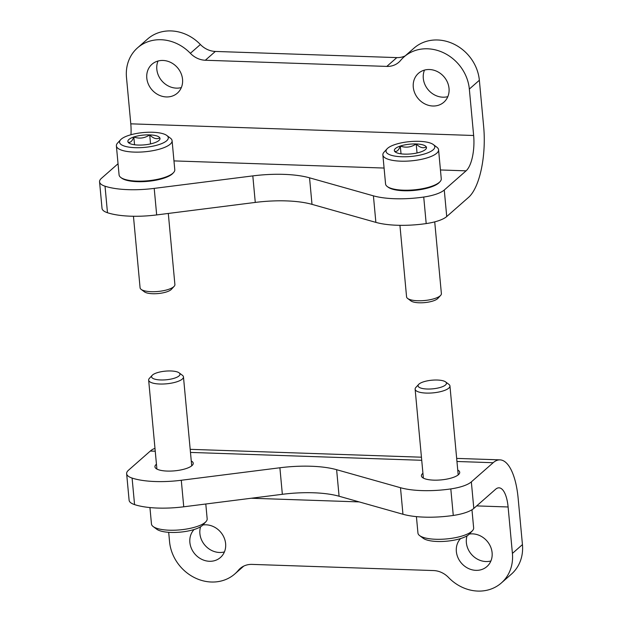 <?xml version="1.0" encoding="UTF-8"?>
<svg xmlns="http://www.w3.org/2000/svg" width="622" height="622" viewBox="0 0 622 622"><rect width="100%" height="100%" fill="white"/><g stroke="black" fill="none" stroke-linecap="round" stroke-linejoin="round"><path stroke-width="0.93" d="M473.645 135.495A27.974 10.286 91.9 0 1 466.08 170.84L444.271 190.013L446.728 216.549L468.545 197.376A55.941 20.565 91.9 0 0 483.667 126.686L479.36 80.254A41.083 36.107 -131.3 0 0 454.169 44.248A41.083 36.107 -131.3 0 0 414.058 48.096L404.036 56.905A41.083 36.107 48.7 0 1 444.147 53.057A41.083 36.107 48.7 0 1 469.338 89.063L473.645 135.495L130.791 123.832A27.974 10.286 91.9 0 1 130.97 134.741M118.04 163.742L101.417 178.351A27.974 8.506 174.7 0 0 99.559 181.818L102.024 208.354A27.974 8.506 174.7 0 0 107.482 212.732A52.45 15.947 174.7 0 0 156.674 214.924L255.277 202.422A62.939 19.134 174.7 0 1 312.003 204.358L375.875 222.381A52.45 15.947 174.7 0 0 426.194 223.578A27.974 8.506 174.7 0 0 446.728 216.549M404.036 56.905A41.083 36.107 48.7 0 0 400.576 60.458A20.977 18.435 48.7 0 1 398.803 62.278A20.977 18.435 48.7 0 1 386.806 66.414L205.33 60.248A20.977 18.435 48.7 0 1 190.363 53.313A41.083 36.107 48.7 0 0 137.548 47.84A41.083 36.107 48.7 0 0 126.484 77.4L130.791 123.832M444.271 190.013A27.974 8.506 174.7 0 1 423.73 197.042A52.45 15.947 174.7 0 1 373.418 195.844L309.546 177.822A62.939 19.134 174.7 0 0 252.812 175.894L154.209 188.388A52.45 15.947 174.7 0 1 105.025 186.203A27.974 8.506 174.7 0 1 99.559 181.818M158.019 61.026A19.228 16.903 -131.3 0 0 162 81.047A19.228 16.903 -131.3 0 0 181.344 87.57M424.499 70.084A19.228 16.903 -131.3 0 0 428.48 90.112A19.228 16.903 -131.3 0 0 447.832 96.628M190.363 53.313L200.385 44.504A41.083 36.107 -131.3 0 0 147.577 39.031L137.548 47.84M200.385 44.504A20.977 18.435 -131.3 0 0 215.352 51.439L396.828 57.605A20.977 18.435 -131.3 0 0 405.194 55.879M162.98 60.458A19.228 16.903 48.7 0 1 180.916 73.093A19.228 16.903 48.7 0 1 177.363 93.144A19.228 16.903 48.7 0 1 151.978 89.856A19.228 16.903 48.7 0 1 151.978 64.253A19.228 16.903 48.7 0 1 162.98 60.458M429.46 69.524A19.228 16.903 48.7 0 1 447.397 82.158A19.228 16.903 48.7 0 1 443.851 102.21A19.228 16.903 48.7 0 1 418.458 98.921A19.228 16.903 48.7 0 1 418.458 73.318A19.228 16.903 48.7 0 1 429.46 69.524M154.987 448.439A55.941 20.565 -88.1 0 0 150.306 451.051L128.49 470.224A27.974 8.506 -5.3 0 0 126.639 473.692L129.104 500.228A27.974 8.506 -5.3 0 0 134.562 504.605A52.45 15.947 -5.3 0 0 183.747 506.798L282.349 494.303A62.939 19.134 -5.3 0 1 339.083 496.232L402.955 514.254A52.45 15.947 -5.3 0 0 453.275 515.451A27.974 8.506 -5.3 0 0 473.808 508.423L495.617 489.25A27.974 10.286 -88.1 0 1 499.031 487.827A27.974 10.286 -88.1 0 1 508.104 506.977L512.411 553.409A41.083 36.107 48.7 0 1 501.348 582.969A41.083 36.107 48.7 0 1 448.54 577.496A20.977 18.435 48.7 0 0 433.573 570.561L252.097 564.395A20.977 18.435 48.7 0 0 240.092 568.531A20.977 18.435 48.7 0 0 238.327 570.351A41.083 36.107 48.7 0 1 234.867 573.904A41.083 36.107 48.7 0 1 194.756 577.752A41.083 36.107 48.7 0 1 169.565 541.746L168.686 532.315M402.955 514.254L400.49 487.718A52.45 15.947 -5.3 0 0 450.81 488.915A27.974 8.506 -5.3 0 0 471.344 481.887L493.16 462.714A55.941 20.565 -88.1 0 1 499.987 459.868A55.941 20.565 -88.1 0 1 518.134 498.168L522.441 544.6A41.083 36.107 -131.3 0 1 511.377 574.16L501.348 582.969M422.929 473.272A19.228 5.847 -5.3 0 0 422.688 473.474A19.228 5.847 -5.3 0 0 421.421 475.853A19.228 5.847 -5.3 0 0 441.107 479.904A19.228 5.847 -5.3 0 0 459.712 472.3A19.228 5.847 -5.3 0 0 457.745 470.038M156.449 464.206A19.228 5.847 -5.3 0 0 156.208 464.409A19.228 5.847 -5.3 0 0 154.932 466.795A19.228 5.847 -5.3 0 0 174.626 470.838A19.228 5.847 -5.3 0 0 193.232 463.242A19.228 5.847 -5.3 0 0 191.265 460.972M126.639 473.692A27.974 8.506 -5.3 0 0 132.097 478.077A52.45 15.947 -5.3 0 0 181.282 480.262L279.892 467.767A62.939 19.134 -5.3 0 1 336.619 469.696L400.49 487.718M467.068 535.83A19.228 16.903 -131.3 0 0 466.376 542.695A19.228 16.903 -131.3 0 0 485.945 561.542A19.228 16.903 -131.3 0 0 490.906 560.974M200.587 526.764A19.228 16.903 -131.3 0 0 199.895 533.629A19.228 16.903 -131.3 0 0 219.465 552.476A19.228 16.903 -131.3 0 0 224.425 551.916M469.377 534.049A19.228 16.903 48.7 0 1 489.724 544.973A19.228 16.903 48.7 0 1 486.925 566.556A19.228 16.903 48.7 0 1 475.923 570.351A19.228 16.903 48.7 0 1 458.29 558.385A19.228 16.903 48.7 0 1 460.591 538.574M202.896 524.991A19.228 16.903 48.7 0 1 223.244 535.907A19.228 16.903 48.7 0 1 220.445 557.491A19.228 16.903 48.7 0 1 209.443 561.285A19.228 16.903 48.7 0 1 191.809 549.319A19.228 16.903 48.7 0 1 194.111 529.509M149.941 507.568L151.465 523.981A27.974 8.506 -5.3 0 0 153.167 526.554L156.744 529.221A24.476 7.441 -5.3 0 0 180.31 532.129A24.476 7.441 -5.3 0 0 202.935 524.937L205.96 521.656A27.974 8.506 -5.3 0 0 207.165 518.818L205.796 504.007M153.167 526.554A27.974 8.506 -5.3 0 0 180.1 529.866A27.974 8.506 -5.3 0 0 205.96 521.656M152.188 375.33L149.404 378.355A17.486 5.318 -5.3 0 0 148.65 380.128A17.486 5.318 -5.3 0 0 166.548 383.805A17.486 5.318 -5.3 0 0 183.467 376.901A17.486 5.318 -5.3 0 0 182.401 375.291L179.113 372.835A14.267 4.338 -5.3 0 0 165.88 371.101A14.267 4.338 -5.3 0 0 152.514 375.012A14.267 4.338 -5.3 0 0 152.188 375.33A14.267 4.338 -5.3 0 0 166.175 379.785A14.267 4.338 -5.3 0 0 179.113 372.835M416.421 516.625L417.945 533.046A27.974 8.506 -5.3 0 0 419.648 535.612L423.224 538.287A24.476 7.441 -5.3 0 0 446.79 541.187A24.476 7.441 -5.3 0 0 469.423 534.003L472.44 530.721A27.974 8.506 -5.3 0 0 473.645 527.884L471.966 509.76M419.648 535.612A27.974 8.506 -5.3 0 0 446.58 538.932A27.974 8.506 -5.3 0 0 472.44 530.721M418.668 384.396L415.885 387.42A17.486 5.318 -5.3 0 0 415.131 389.193A17.486 5.318 -5.3 0 0 433.029 392.871A17.486 5.318 -5.3 0 0 449.947 385.967A17.486 5.318 -5.3 0 0 448.882 384.357L445.593 381.9A14.267 4.338 -5.3 0 0 432.368 380.166A14.267 4.338 -5.3 0 0 419.003 384.077A14.267 4.338 -5.3 0 0 418.668 384.396A14.267 4.338 -5.3 0 0 432.655 388.843A14.267 4.338 -5.3 0 0 445.593 381.9M420.519 152.025A16.149 4.914 174.7 0 1 404.627 154.124A16.149 4.914 174.7 0 1 395.32 152.009A16.149 4.914 174.7 0 1 394.519 151.138C396.688 152.118 398.624 150.423 400.304 146.053C405.808 148.028 411.103 147.328 416.196 143.954C419.788 147.608 423.154 148.604 426.303 146.94A16.149 4.914 174.7 0 1 425.798 149.187A16.149 4.914 174.7 0 1 420.519 152.025M394.519 151.138A16.149 4.914 174.7 0 1 400.304 146.053A16.149 4.914 174.7 0 1 416.196 143.954A16.149 4.914 174.7 0 1 426.303 146.94M433.161 149.809A24.476 7.441 174.7 0 1 402.457 156.767A24.476 7.441 174.7 0 1 387.094 148.814A24.476 7.441 174.7 0 1 409.727 141.629A24.476 7.441 174.7 0 1 433.293 144.529A24.476 7.441 174.7 0 1 433.161 149.809M433.293 144.529L436.862 147.204A27.974 8.506 174.7 0 1 438.572 149.77A27.974 8.506 174.7 0 1 436.722 153.237A27.974 8.506 174.7 0 1 406.011 161.168A27.974 8.506 174.7 0 1 382.864 154.94A27.974 8.506 174.7 0 1 384.069 152.102L387.094 148.814M438.572 149.77L441.262 178.794A27.974 8.506 174.7 0 1 440.057 181.632A27.974 8.506 174.7 0 1 439.412 182.262A27.974 8.506 174.7 0 1 413.202 189.928A27.974 8.506 174.7 0 1 387.265 186.53A27.974 8.506 174.7 0 1 385.562 183.956L382.864 154.94M440.057 181.632L439.303 182.448A27.096 8.242 174.7 0 1 438.673 183.062A27.096 8.242 174.7 0 1 413.288 190.495A27.096 8.242 174.7 0 1 388.159 187.199L387.265 186.53M434.724 221.867L441.387 293.623A17.486 5.318 174.7 0 1 440.633 295.396A17.486 5.318 174.7 0 1 440.221 295.792A17.486 5.318 174.7 0 1 423.846 300.589A17.486 5.318 174.7 0 1 407.635 298.459A17.486 5.318 174.7 0 1 406.57 296.857L399.93 225.32M440.633 295.396L437.849 298.42A14.267 4.338 174.7 0 1 437.515 298.739A14.267 4.338 174.7 0 1 424.15 302.657A14.267 4.338 174.7 0 1 410.924 300.916L407.635 298.459M401.027 153.828L400.304 146.053M417.035 152.973L416.196 143.954M154.038 142.959A16.149 4.914 174.7 0 1 138.146 145.058A16.149 4.914 174.7 0 1 128.84 142.951A16.149 4.914 174.7 0 1 128.039 142.073C130.208 143.052 132.136 141.357 133.823 136.988C139.32 138.97 144.623 138.263 149.715 134.888C153.307 138.543 156.674 139.538 159.823 137.874A16.149 4.914 174.7 0 1 159.318 140.121A16.149 4.914 174.7 0 1 154.038 142.959M128.039 142.073A16.149 4.914 174.7 0 1 133.823 136.988A16.149 4.914 174.7 0 1 149.715 134.888A16.149 4.914 174.7 0 1 159.823 137.874M166.68 140.751A24.476 7.441 174.7 0 1 135.977 147.702A24.476 7.441 174.7 0 1 120.614 139.748A24.476 7.441 174.7 0 1 143.247 132.564A24.476 7.441 174.7 0 1 166.805 135.464A24.476 7.441 174.7 0 1 166.68 140.751M166.805 135.464L170.381 138.138A27.974 8.506 174.7 0 1 172.092 140.704A27.974 8.506 174.7 0 1 170.234 144.172A27.974 8.506 174.7 0 1 139.53 152.102A27.974 8.506 174.7 0 1 116.384 145.875A27.974 8.506 174.7 0 1 117.589 143.037L120.614 139.748M172.092 140.704L174.782 169.728A27.974 8.506 174.7 0 1 173.577 172.566A27.974 8.506 174.7 0 1 172.932 173.196A27.974 8.506 174.7 0 1 146.722 180.87A27.974 8.506 174.7 0 1 120.785 177.464A27.974 8.506 174.7 0 1 119.082 174.899L116.384 145.875M173.577 172.566L172.823 173.39A27.096 8.242 174.7 0 1 172.193 173.997A27.096 8.242 174.7 0 1 146.808 181.43A27.096 8.242 174.7 0 1 121.679 178.133L120.785 177.464M168.305 213.447L174.899 284.565A17.486 5.318 174.7 0 1 174.144 286.338A17.486 5.318 174.7 0 1 173.74 286.726A17.486 5.318 174.7 0 1 157.366 291.524A17.486 5.318 174.7 0 1 141.155 289.393A17.486 5.318 174.7 0 1 140.082 287.792L133.45 216.262M174.144 286.338L171.369 289.354A14.267 4.338 174.7 0 1 171.034 289.681A14.267 4.338 174.7 0 1 157.669 293.592A14.267 4.338 174.7 0 1 144.444 291.858L141.155 289.393M134.546 144.77L133.823 136.988M150.555 143.907L149.715 134.888M469.338 89.063L479.36 80.254M466.08 170.84L440.446 169.969M384.085 168.049L173.966 160.904M105.025 186.203L107.482 212.732M154.209 188.388L156.674 214.924M252.812 175.894L255.277 202.422M309.546 177.822L312.003 204.358M373.418 195.844L375.875 222.381M423.73 197.042L426.194 223.578M205.33 60.248L215.352 51.439M386.806 66.414L396.828 57.605M512.411 553.409L522.441 544.6M473.808 508.423L471.344 481.887M150.306 451.051L155.243 451.222M190.472 452.419L421.732 460.288M456.952 461.485L493.16 462.714M251.28 498.238L359.205 501.907M476.67 505.904L508.104 506.977M453.275 515.451L450.81 488.915M339.083 496.232L336.619 469.696M282.349 494.303L279.892 467.767M183.747 506.798L181.282 480.262M134.562 504.605L132.097 478.077M238.327 570.351L242.121 567.015M190.184 449.333L421.444 457.201M456.665 458.398L499.987 459.868M234.867 573.904L243.731 566.121M191.716 465.824L183.467 376.901M156.899 469.058L148.65 380.128M458.196 474.889L449.947 385.967M423.38 478.116L415.131 389.193"/></g></svg>
